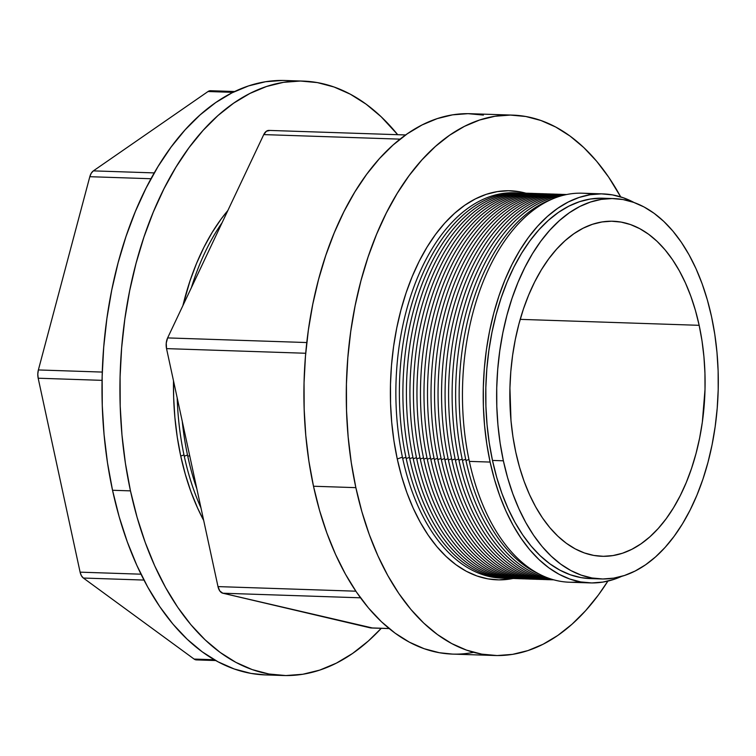 <?xml version="1.0" encoding="UTF-8"?>
<svg xmlns="http://www.w3.org/2000/svg" width="756" height="756" viewBox="0 0 756 756"><rect width="100%" height="100%" fill="white"/><g stroke="black" fill="none" stroke-linecap="round" stroke-linejoin="round"><path stroke-width="1.13" d="M303.033 81.09A297.373 173.02 -88.1 0 1 397.694 134.691L381.147 116.745L366.102 104.158L350.349 94.207L334.048 86.997L317.359 82.593L300.434 81.034L283.434 82.338L266.528 86.496L249.886 93.46L233.651 103.175L217.993 115.526L203.062 130.419L188.991 147.694L175.931 167.189L163.995 188.726L153.298 212.077L143.952 237.034L136.052 263.353L129.654 290.776L124.834 319.041L121.631 347.883L120.081 377.008L120.204 406.152L121.981 435.031L125.42 463.362L130.467 490.871A297.373 173.02 -88.1 0 1 303.033 81.09L285.106 80.495A297.373 173.02 91.9 0 0 112.531 490.266L130.467 490.871L137.082 517.293L145.199 542.383L154.734 565.885L165.611 587.582L177.717 607.266L190.928 624.749L205.122 639.85L220.176 652.437L235.919 662.388L252.22 669.599L268.909 674.002L285.844 675.562L302.835 674.257L319.741 670.1L336.392 663.135L352.617 653.43L368.276 641.069L381.26 628.321A297.373 173.02 -88.1 0 1 283.235 675.505A297.373 173.02 -88.1 0 1 130.467 490.871L112.531 490.266A297.373 173.02 91.9 0 0 265.309 674.91A297.373 173.02 91.9 0 0 274.286 674.815M196.494 659.903L194.103 659.062L83.368 578.038L81.383 575.685L80.108 572.16L38.178 378.217L37.8 374.078L38.376 369.949L89.813 176.696L91.268 173.2L93.366 170.875L208.032 91.523L210.461 90.72L212.852 91.561M265.413 674.919L250.983 673.407L234.284 669.003L217.993 661.793L202.239 651.842L187.195 639.255L172.992 624.154L159.781 606.671L147.675 586.987L136.808 565.29L127.263 541.778L119.146 516.698L112.531 490.266L107.484 462.757L104.054 434.435L102.268 405.556L102.154 376.412L103.695 347.287L106.898 318.446L111.718 290.181L118.116 262.757L126.025 236.439L135.371 211.482L146.059 188.121L157.995 166.594L171.064 147.099L185.125 129.824L200.066 114.931L215.715 102.57L231.95 92.865L248.601 85.9L265.498 81.742L282.498 80.438M234.672 91.523L210.555 90.72A10.811 6.294 91.9 0 0 208.032 91.523L232.971 92.355L208.032 91.523L93.366 170.875A10.811 6.294 91.9 0 0 89.813 176.696L150.992 178.737L89.813 176.696L38.376 369.949A10.811 6.294 91.9 0 0 38.178 378.217L102.069 380.353L38.178 378.217L80.108 572.16A10.811 6.294 91.9 0 0 83.368 578.038L143.961 580.06L83.368 578.038L194.103 659.062L214.307 659.742L194.103 659.062A10.811 6.294 91.9 0 0 196.399 659.903L215.725 660.546M93.366 170.875L154.262 172.907L93.366 170.875M38.376 369.949L102.277 372.075L38.376 369.949M80.108 572.16L140.994 574.191L80.108 572.16M579.767 581.742A194.613 113.23 -88.1 0 1 469.353 461.387A194.613 113.23 91.9 0 0 569.362 582.224L590.115 582.904A194.613 113.23 -88.1 0 1 490.115 462.067L469.353 461.387L490.115 462.067A194.613 113.23 -88.1 0 1 603.071 193.905A194.613 113.23 -88.1 0 1 634.067 202.513L623.341 197.77L612.417 194.887L601.341 193.867L590.219 194.717L579.153 197.439L568.257 202.003L557.635 208.354L547.391 216.443L537.62 226.186L528.416 237.488L519.863 250.245L512.048 264.335L505.055 279.625L498.941 295.955L493.762 313.182L489.576 331.128L486.42 349.622L484.331 368.493L483.32 387.563L483.396 406.633L484.558 425.534L486.807 444.065L490.115 462.067L494.443 479.361L499.754 495.785L505.991 511.16L513.116 525.363L521.035 538.244L529.682 549.688L538.971 559.572L548.818 567.813L559.128 574.314L569.788 579.039L580.712 581.922L591.797 582.942L602.919 582.082L613.976 579.37L621.621 576.374A194.613 113.23 -88.1 0 1 590.115 582.904M465.979 460.536A192.771 112.162 91.9 0 0 539.784 574.371A192.771 112.162 -88.1 0 1 465.979 460.536A192.771 112.162 -88.1 0 1 552.277 199.064A192.771 112.162 91.9 0 0 465.979 460.536L468.947 459.478L465.979 460.536M462.464 460.423A192.771 112.162 91.9 0 0 550.17 578.746A192.771 112.162 -88.1 0 1 462.464 460.423A192.771 112.162 -88.1 0 1 562.937 195.398A192.771 112.162 91.9 0 0 462.464 460.423L465.705 459.261L462.464 460.423M458.949 460.3A192.771 112.162 91.9 0 0 553.099 579.654A192.771 112.162 -88.1 0 1 458.949 460.3A192.771 112.162 -88.1 0 1 565.923 194.689A192.771 112.162 91.9 0 0 458.949 460.3L462.19 459.147L458.949 460.3M455.424 460.187A192.771 112.162 91.9 0 0 553.827 579.852A192.771 112.162 -88.1 0 1 455.424 460.187A192.771 112.162 -88.1 0 1 566.66 194.528A192.771 112.162 91.9 0 0 455.424 460.187L458.675 459.024L455.424 460.187M451.908 460.073A192.771 112.162 91.9 0 0 552.702 579.795A192.771 112.162 -88.1 0 1 451.908 460.073A192.771 112.162 -88.1 0 1 565.535 194.519A192.771 112.162 91.9 0 0 451.908 460.073L455.159 458.911L451.908 460.073M448.393 459.95A192.771 112.162 91.9 0 0 549.187 579.682A192.771 112.162 -88.1 0 1 448.393 459.95A192.771 112.162 -88.1 0 1 562.02 194.396A192.771 112.162 91.9 0 0 448.393 459.95L451.644 458.797L448.393 459.95M444.878 459.837A192.771 112.162 91.9 0 0 545.671 579.559A192.771 112.162 -88.1 0 1 444.878 459.837A192.771 112.162 -88.1 0 1 558.504 194.283A192.771 112.162 91.9 0 0 444.878 459.837L448.128 458.675L444.878 459.837M441.362 459.714A192.771 112.162 91.9 0 0 542.156 579.446A192.771 112.162 -88.1 0 1 441.362 459.714A192.771 112.162 -88.1 0 1 554.989 194.16A192.771 112.162 91.9 0 0 441.362 459.714L444.604 458.561L441.362 459.714M437.847 459.601A192.771 112.162 91.9 0 0 538.641 579.332A192.771 112.162 -88.1 0 1 437.847 459.601A192.771 112.162 -88.1 0 1 551.474 194.046A192.771 112.162 91.9 0 0 437.847 459.601L441.088 458.438L437.847 459.601M434.331 459.487A192.771 112.162 91.9 0 0 535.125 579.209A192.771 112.162 -88.1 0 1 434.331 459.487A192.771 112.162 -88.1 0 1 547.958 193.933A192.771 112.162 91.9 0 0 434.331 459.487L437.573 458.325L434.331 459.487M430.816 459.365A192.771 112.162 91.9 0 0 531.61 579.096A192.771 112.162 -88.1 0 1 430.816 459.365A192.771 112.162 -88.1 0 1 544.443 193.81A192.771 112.162 91.9 0 0 430.816 459.365L434.057 458.212L430.816 459.365M427.301 459.251A192.771 112.162 91.9 0 0 528.094 578.973A192.771 112.162 -88.1 0 1 427.301 459.251A192.771 112.162 -88.1 0 1 540.927 193.697A192.771 112.162 91.9 0 0 427.301 459.251L430.542 458.089L427.301 459.251M423.785 459.128A192.771 112.162 91.9 0 0 524.579 578.86A192.771 112.162 -88.1 0 1 423.785 459.128A192.771 112.162 -88.1 0 1 537.412 193.583A192.771 112.162 91.9 0 0 423.785 459.128L427.027 457.975L423.785 459.128M420.27 459.015A192.771 112.162 91.9 0 0 521.064 578.746A192.771 112.162 -88.1 0 1 420.27 459.015A192.771 112.162 -88.1 0 1 533.897 193.46A192.771 112.162 91.9 0 0 420.27 459.015L423.511 457.852L420.27 459.015M416.754 458.901A192.771 112.162 91.9 0 0 517.548 578.623A192.771 112.162 -88.1 0 1 416.754 458.901A192.771 112.162 -88.1 0 1 530.381 193.347A192.771 112.162 91.9 0 0 416.754 458.901L419.996 457.739L416.754 458.901M413.239 458.779A192.771 112.162 91.9 0 0 514.033 578.51A192.771 112.162 -88.1 0 1 413.239 458.779A192.771 112.162 -88.1 0 1 526.856 193.224A192.771 112.162 91.9 0 0 413.239 458.779L416.48 457.626L413.239 458.779M409.724 458.665A192.771 112.162 91.9 0 0 510.517 578.397A192.771 112.162 -88.1 0 1 409.724 458.665A192.771 112.162 -88.1 0 1 523.341 193.111A192.771 112.162 91.9 0 0 409.724 458.665L412.965 457.503L409.724 458.665M406.208 458.552A192.771 112.162 91.9 0 0 507.002 578.274A192.771 112.162 -88.1 0 1 406.208 458.552A192.771 112.162 -88.1 0 1 519.826 192.997A192.771 112.162 91.9 0 0 406.208 458.552L409.45 457.389L406.208 458.552M402.693 458.429A192.771 112.162 91.9 0 0 503.487 578.16A192.771 112.162 -88.1 0 1 402.693 458.429A192.771 112.162 -88.1 0 1 516.31 192.874A192.771 112.162 91.9 0 0 402.693 458.429L405.934 457.276L402.693 458.429M397.269 458.996A194.642 113.249 91.9 0 0 513.012 578.491L498.969 579.88L487.894 578.869L476.96 575.977L466.291 571.262L455.991 564.751L446.135 556.51L436.845 546.626L428.198 535.182L420.27 522.302L413.154 508.098L406.908 492.714L401.597 476.289L397.269 458.996L393.961 440.984L391.721 422.443L390.55 403.543L390.474 384.473L391.485 365.403L393.583 346.522L396.739 328.028L400.926 310.073L406.095 292.846L412.218 276.516L419.211 261.226L427.027 247.136L435.579 234.369L444.783 223.067L454.564 213.315L464.808 205.226L475.43 198.875L486.325 194.311L497.391 191.599L508.523 190.739L519.599 191.759L525.845 193.177A194.642 113.249 91.9 0 0 417.633 264.42A194.642 113.249 91.9 0 0 397.269 458.996L402.419 457.153L397.269 458.996M187.781 456.303A205.462 119.542 91.9 0 0 196.825 488.735A205.462 119.542 -88.1 0 1 187.781 456.303A205.462 119.542 -88.1 0 1 182.272 421.423A205.462 119.542 91.9 0 0 187.781 456.303L189.671 455.641L187.781 456.303M184.256 456.189A205.462 119.542 91.9 0 0 200.973 507.89A205.462 119.542 -88.1 0 1 184.256 456.189A205.462 119.542 -88.1 0 1 177.178 397.836A205.462 119.542 91.9 0 0 184.256 456.189L187.507 455.046L184.256 456.189M180.741 456.076A205.462 119.542 91.9 0 0 203.685 520.43L197.514 507.9L190.918 491.665L185.314 474.333L180.741 456.076L177.254 437.062L174.882 417.492L173.653 397.543L173.502 380.854A205.462 119.542 91.9 0 0 180.741 456.076L183.991 454.923L180.741 456.076M699.158 325.316L520.204 319.363L699.158 325.316L702.003 340.824L703.93 356.794L704.942 373.067L705.008 389.491L702.333 422.169L699.612 438.093L696.011 453.553L691.551 468.389L686.287 482.451L680.258 495.615L673.53 507.758L666.168 518.739L658.24 528.482L649.82 536.873L640.993 543.838L631.846 549.31L622.462 553.241L612.936 555.575L603.354 556.312L593.81 555.433L584.407 552.957L575.221 548.894L566.338 543.28L557.862 536.193L549.858 527.679L542.411 517.822L535.588 506.728L529.455 494.5L524.078 481.251L519.504 467.104L515.781 452.211A167.615 97.524 -88.1 0 1 613.05 221.243A167.615 97.524 -88.1 0 1 699.158 325.316A167.615 97.524 -88.1 0 1 601.889 556.284A167.615 97.524 -88.1 0 1 515.781 452.211L512.937 436.713L510.999 420.742L509.931 388.045L510.801 371.621L512.606 355.367L515.318 339.435L518.928 323.974L523.379 309.147L528.652 295.076L534.681 281.912L541.4 269.779L548.771 258.788L556.699 249.055L565.11 240.663L573.936 233.698L583.084 228.218L592.468 224.296L602.003 221.952L611.576 221.215L621.12 222.094L630.532 224.579L639.718 228.643L648.591 234.247L657.077 241.344L665.072 249.858L672.528 259.714L679.342 270.809L685.475 283.037L690.852 296.286L695.425 310.423L699.158 325.316M590.304 578.586L581.071 577.622L570.383 574.796L559.96 570.185L549.877 563.825L540.247 555.764L531.166 546.106L522.708 534.917L514.968 522.32L508.004 508.438L501.899 493.394L496.711 477.338L492.477 460.432L503.373 460.801A190.285 110.716 -88.1 0 1 613.796 198.592A190.285 110.716 -88.1 0 1 711.557 316.736A190.285 110.716 -88.1 0 1 601.133 578.945A190.285 110.716 -88.1 0 1 503.373 460.801L492.477 460.432A190.285 110.716 91.9 0 0 590.238 578.586A190.285 110.716 91.9 0 0 595.69 578.529M512.738 115.12A270.336 157.295 -88.1 0 1 620.685 196.891L608.674 177.159L596.664 161.264L583.755 147.533L570.071 136.089L555.755 127.046L540.937 120.497L525.76 116.49L510.376 115.073L494.925 116.263L479.559 120.034L464.42 126.365L449.669 135.192L435.437 146.428L421.857 159.97L409.072 175.675L397.193 193.394L386.344 212.965L376.62 234.199L368.125 256.889L360.933 280.816L355.122 305.745L350.737 331.44L347.836 357.664L346.428 384.142L346.531 410.64L348.157 436.883L351.275 462.634L355.859 487.648A270.336 157.295 -88.1 0 1 512.738 115.12L470.374 113.712A270.336 157.295 91.9 0 0 313.494 486.24L355.859 487.648L361.878 511.67L369.249 534.473L377.924 555.849L387.809 575.571L398.818 593.469L410.829 609.355L423.738 623.086L437.412 634.53L451.729 643.573L466.546 650.132L481.723 654.138L497.117 655.556L512.568 654.365L527.934 650.585L543.063 644.254L557.824 635.427L572.056 624.191L585.635 610.659L598.421 594.953L607.89 581.099A270.336 157.295 -88.1 0 1 494.745 655.499A270.336 157.295 -88.1 0 1 355.859 487.648L313.494 486.24A270.336 157.295 91.9 0 0 452.381 654.091A270.336 157.295 91.9 0 0 473.643 652.333M372.046 627.896L222.822 593.214L219.864 591.06L217.993 586.599L166.537 348.62L166.244 343.073L167.624 337.913L263.75 134.596L266.414 131.213L269.665 130.504M603.071 193.905L582.309 193.205A194.613 113.23 91.9 0 0 469.353 461.387A194.613 113.23 -88.1 0 1 592.666 194.377M613.796 198.592L602.901 198.223A190.285 110.716 91.9 0 0 492.477 460.432L489.245 442.827L487.053 424.702L485.91 406.227L485.834 387.582L486.826 368.937L488.877 350.491L491.958 332.404L496.049 314.855L501.105 298.015L507.087 282.045L513.929 267.095L521.564 253.317L529.928 240.843L538.924 229.786L548.487 220.261L558.504 212.351L568.89 206.142L579.54 201.682L590.36 199.026L601.237 198.195M503.373 460.801L507.607 477.707L512.804 493.762L518.909 508.797L525.864 522.689L533.613 535.276L542.061 546.465L551.152 556.132L560.782 564.184L570.856 570.553L581.288 575.165L591.967 577.981L602.797 578.983L613.674 578.142L624.494 575.486L635.144 571.026L645.529 564.817L655.547 556.907L665.11 547.382L674.106 536.325L682.47 523.851L690.105 510.073L696.947 495.123L702.929 479.162L707.985 462.322L712.076 444.774L715.157 426.686L717.208 408.231L718.2 389.586L718.124 370.941L716.981 352.466L714.789 334.341L711.557 316.736L707.323 299.83L702.135 283.774L696.03 268.73L689.066 254.848L681.326 242.251L672.868 231.071L663.787 221.404L654.157 213.353L644.074 206.983L633.651 202.372L622.963 199.546L612.133 198.554L601.256 199.386L590.445 202.05L579.786 206.501L569.4 212.719L559.383 220.629L549.829 230.155L540.823 241.211L532.47 253.685L524.834 267.463L517.992 282.404L512.01 298.374L506.945 315.214L502.853 332.763L499.773 350.85L497.722 369.306L496.73 387.941L496.805 406.586L497.949 425.07L500.151 443.196L503.373 460.801M182.895 305.613L190.068 280.693L196.522 263.457L203.912 247.316L212.152 232.442L221.177 218.975L227.849 210.537A205.462 119.542 91.9 0 0 182.895 305.613M452.475 654.091L439.359 652.721L424.182 648.724L409.365 642.165L395.048 633.122L381.364 621.678L368.455 607.947L356.445 592.052L345.445 574.163L335.56 554.432L326.885 533.065L319.505 510.262L313.494 486.24L308.902 461.226L305.783 435.475L304.167 409.223L304.054 382.734L305.462 356.246L308.372 330.032L312.757 304.337L318.569 279.408L325.76 255.481L334.256 232.791L343.971 211.557L354.819 191.986L366.698 174.258L379.484 158.552L393.063 145.02L407.304 133.784L422.056 124.957L437.185 118.626L452.56 114.846L468.011 113.665L483.396 115.082M405.632 134.955L268.938 130.41A10.811 6.294 91.9 0 0 263.75 134.596L400.075 139.142L263.75 134.596L167.624 337.913L306.794 342.544L167.624 337.913A10.811 6.294 91.9 0 0 166.537 348.62L217.993 586.599L355.859 591.192L217.993 586.599A10.811 6.294 91.9 0 0 222.822 593.214L370.402 627.886L389.094 628.51L370.402 627.886A10.811 6.294 91.9 0 0 371.13 627.981L389.189 628.586M305.717 353.26L166.537 348.62L305.717 353.26M360.508 597.807L222.822 593.214L360.508 597.807M191.362 287.696A205.462 119.542 -88.1 0 1 222.066 222.746A205.462 119.542 91.9 0 0 191.362 287.696M283.235 675.505L265.309 674.91M601.133 578.945L590.238 578.586M494.745 655.499L452.381 654.091"/></g></svg>
